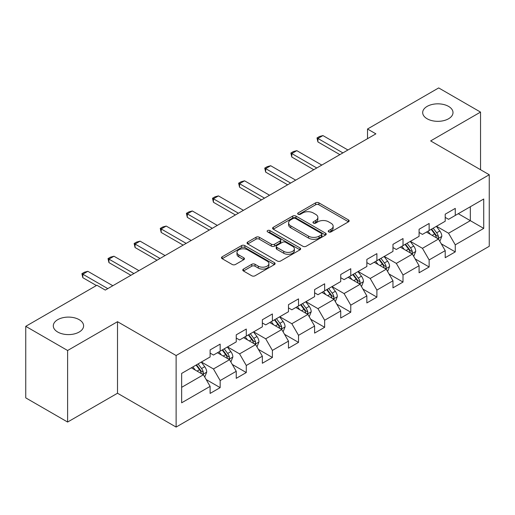 <?xml version="1.0" encoding="UTF-8"?>
<svg xmlns="http://www.w3.org/2000/svg" width="515" height="515" viewBox="0 0 515 515"><rect width="100%" height="100%" fill="white"/><g stroke="black" fill="none" stroke-linecap="round" stroke-linejoin="round"><path stroke-width="0.77" d="M328.712 231.911A1.629 0.94 0 0 0 331.016 231.911L348.475 221.823A2.324 1.339 0 0 0 349.157 220.877A2.324 1.339 0 0 0 348.475 219.931L318.894 202.846A2.324 1.339 0 0 0 315.605 202.846L298.14 212.927A1.629 0.94 0 0 0 297.664 213.596A1.629 0.94 0 0 0 298.14 214.259A1.629 0.94 0 0 0 300.445 214.259L302.704 212.953A7.435 4.294 0 0 1 313.223 212.953L315.689 214.375A7.435 4.294 0 0 1 317.864 217.414A7.435 4.294 0 0 1 315.689 220.452L313.429 221.753A1.629 0.94 0 0 0 312.953 222.422A1.629 0.94 0 0 0 313.429 223.085A1.629 0.94 0 0 0 315.727 223.085L317.987 221.778A7.435 4.294 0 0 1 328.506 221.778L330.971 223.201A7.435 4.294 0 0 1 333.154 226.24A7.435 4.294 0 0 1 330.971 229.278L328.712 230.578A1.629 0.94 0 0 0 328.235 231.241A1.629 0.94 0 0 0 328.712 231.911L328.712 230.578M79.168 319.661A15.154 8.749 0 0 0 62.65 317.768A15.154 8.749 0 0 0 53.296 325.847A15.154 8.749 0 0 0 57.732 332.04A15.154 8.749 0 0 0 74.25 333.932A15.154 8.749 0 0 0 83.604 325.847A15.154 8.749 0 0 0 79.168 319.661M448.559 106.393A15.154 8.749 0 0 0 432.046 104.5A15.154 8.749 0 0 0 422.686 112.579A15.154 8.749 0 0 0 427.128 118.772A15.154 8.749 0 0 0 443.64 120.665A15.154 8.749 0 0 0 453 112.579A15.154 8.749 0 0 0 448.559 106.393M243.447 269.081A2.324 1.339 0 0 0 242.771 270.034A2.324 1.339 0 0 0 243.447 270.98L251.751 275.776A2.324 1.339 0 0 0 255.034 275.776L274.431 264.575A2.324 1.339 0 0 0 275.113 263.629A2.324 1.339 0 0 0 274.431 262.676L244.844 245.597A2.324 1.339 0 0 0 241.561 245.597L222.165 256.792A2.324 1.339 0 0 0 221.482 257.745A2.324 1.339 0 0 0 222.165 258.691L232.194 264.478A2.324 1.339 0 0 0 235.477 264.478L243.782 259.689A2.324 1.339 0 0 0 244.458 258.742A2.324 1.339 0 0 0 243.782 257.79L238.805 254.919A6.219 3.592 0 0 1 236.984 252.382A6.219 3.592 0 0 1 240.827 249.067A6.219 3.592 0 0 1 247.599 249.846L267.079 261.086A6.219 3.592 0 0 1 268.901 263.629A6.219 3.592 0 0 1 265.058 266.944A6.219 3.592 0 0 1 258.285 266.165L255.034 264.292A2.324 1.339 0 0 0 251.751 264.292L243.447 269.081L243.447 270.98M117.51 321.695L67.613 350.503L25.75 326.33L25.75 397.876L67.613 422.043L117.51 393.235L176.117 427.07L176.117 355.53L117.51 321.695L117.51 393.235M480.54 169.718L480.54 112.096L430.643 140.91L489.25 174.746L176.117 355.53M480.54 112.096L438.683 87.93L367.517 129.014L367.517 138.683M25.75 326.33L96.917 285.246L105.285 290.08L375.886 133.849L367.517 129.014M302.865 246.26A2.324 1.339 0 0 0 306.155 246.26L325.551 235.065A2.324 1.339 0 0 0 326.227 234.113A2.324 1.339 0 0 0 325.551 233.166L295.964 216.088A2.324 1.339 0 0 0 292.675 216.088L273.285 227.282A2.324 1.339 0 0 0 272.602 228.229A2.324 1.339 0 0 0 273.285 229.181L302.865 246.26M268.264 232.259A1.629 0.94 0 0 1 269.911 232.49L269.911 230.559L299.988 247.921A2.324 1.339 0 0 1 300.67 248.874A2.324 1.339 0 0 1 299.988 249.82L280.598 261.015A2.324 1.339 0 0 1 277.308 261.015L247.721 243.936L247.721 242.037A2.324 1.339 0 0 0 247.046 242.99A2.324 1.339 0 0 0 247.721 243.936M247.721 242.037L256.026 237.248A2.324 1.339 0 0 1 259.309 237.248L271.308 244.174A2.324 1.339 0 0 0 274.598 244.174L280.102 240.994A2.324 1.339 0 0 0 280.784 240.048A2.324 1.339 0 0 0 280.102 239.095L267.613 231.885A1.629 0.94 0 0 1 267.137 231.222A1.629 0.94 0 0 1 268.141 230.353A1.629 0.94 0 0 1 269.911 230.559M176.117 427.07L489.25 246.286L489.25 174.746M206.174 379.555L220.156 387.628L220.156 380.566L236.237 371.289L236.237 378.345L246.279 372.545L246.279 365.489L262.354 356.206L262.354 363.262L272.403 357.462L272.403 350.406L288.477 341.123L288.477 348.185L298.526 342.385L298.526 335.323L314.601 326.047L314.601 333.102L324.65 327.302L324.65 320.24L340.724 310.963L340.724 318.019L350.767 312.219L350.767 305.163L366.847 295.88L366.847 302.936L376.89 297.136L376.89 290.08L392.964 280.797L392.964 287.859L403.013 282.059L403.013 274.997L419.088 265.721L419.088 272.776L429.137 266.976L429.137 259.914L445.211 250.638L445.211 257.693L455.26 251.893L455.26 244.837L483.727 228.403L483.727 199.009L470.33 206.747L470.33 220.665L483.727 228.403M220.156 387.628L210.114 393.428L210.114 386.372L181.647 402.807L181.647 373.414L210.114 356.979L210.114 349.923L220.156 344.123L220.156 351.178L236.237 341.896L236.237 334.84L246.279 329.04L246.279 336.095L262.354 326.819L262.354 319.757L272.403 313.957L272.403 321.019L288.477 311.736L288.477 304.68L298.526 298.874L298.526 305.936L314.601 296.653L314.601 289.597L324.65 283.797L324.65 290.853L340.724 281.57L340.724 274.514L350.767 268.714L350.767 275.77L366.847 266.493L366.847 259.431L376.89 253.631L376.89 260.693L392.964 251.41L392.964 244.355L403.013 238.548L403.013 245.61L419.088 236.327L419.088 229.272L429.137 223.471L429.137 230.527L445.211 221.244L445.211 214.189L455.26 208.388L455.26 215.444L483.727 199.009M217.478 352.724L229.536 359.689L213.461 368.965L201.404 362.006M210.114 353.11L213.461 355.047L220.156 351.178M213.461 368.965L220.156 380.566M229.536 359.689L236.237 371.289M243.601 337.647L255.659 344.606L239.584 353.889L227.527 346.923M236.237 338.033L239.584 339.964L246.279 336.095M239.584 353.889L246.279 365.489M255.659 344.606L262.354 356.206M269.725 322.564L281.782 329.523L265.708 338.806L253.65 331.847M262.354 322.95L265.708 324.881L272.403 321.019M265.708 338.806L272.403 350.406M281.782 329.523L288.477 341.123M295.848 307.481L307.899 314.44L291.825 323.723L279.767 316.764M288.477 307.867L291.825 309.805L298.526 305.936M291.825 323.723L298.526 335.323M307.899 314.44L314.601 326.047M321.965 292.398L334.023 299.363L317.948 308.639L305.891 301.681M314.601 292.784L317.948 294.722L324.65 290.853M317.948 308.639L324.65 320.24M334.023 299.363L340.724 310.963M348.089 277.321L360.146 284.28L344.072 293.563L332.014 286.598M340.724 277.707L344.072 279.639L350.767 275.77M344.072 293.563L350.767 305.163M360.146 284.28L366.847 295.88M374.212 262.238L386.269 269.197L370.195 278.48L358.137 271.521M366.847 262.624L370.195 264.555L376.89 260.693M370.195 278.48L376.89 290.08M386.269 269.197L392.964 280.797M400.335 247.155L412.393 254.114L396.318 263.397L384.261 256.438M392.964 247.541L396.318 249.479L403.013 245.61M396.318 263.397L403.013 274.997M412.393 254.114L419.088 265.721M426.459 232.072L438.51 239.037L422.435 248.314L410.384 241.355M419.088 232.458L422.435 234.396L429.137 230.527M422.435 248.314L429.137 259.914M438.51 239.037L445.211 250.638M458.273 213.706L470.33 220.665L448.559 233.237L436.501 226.272M445.211 217.382L448.559 219.313L455.26 215.444M448.559 233.237L455.26 244.837M67.613 350.503L67.613 422.043M181.647 387.338L203.412 374.766L191.355 367.807M203.412 374.766L210.114 386.372M441.278 243.82L455.26 251.893M415.154 258.903L429.137 266.976M389.031 273.986L403.013 282.059M362.908 289.063L376.89 297.136M336.784 304.146L350.767 312.219M310.667 319.229L324.65 327.302M284.544 334.312L298.526 342.385M258.421 349.389L272.403 357.462M232.297 364.472L246.279 372.545M329.362 232.136L330.971 231.209A7.435 4.294 0 0 0 333.154 228.171L333.154 226.24M317.864 217.414L317.864 219.345A7.435 4.294 0 0 1 315.689 222.383L314.079 223.31M348.475 219.931L348.475 221.823L318.894 204.783A2.324 1.339 0 0 0 315.605 204.783L298.79 214.485M325.519 235.085L295.964 218.019A2.324 1.339 0 0 0 292.675 218.019L273.311 229.201M321.437 234.782A1.629 0.94 0 0 0 321.914 234.113A1.629 0.94 0 0 0 321.437 233.45L295.468 218.457A1.629 0.94 0 0 0 293.17 218.457L290.788 219.834A7.435 4.294 0 0 0 288.606 222.873A7.435 4.294 0 0 0 290.788 225.905L308.536 236.153A7.435 4.294 0 0 0 319.055 236.153L321.437 234.782L321.437 236.713A1.629 0.94 0 0 0 321.914 236.05L321.914 234.113M288.606 222.873L288.606 224.804A7.435 4.294 0 0 0 290.788 227.842L290.788 225.905M321.437 236.713L319.055 238.091A7.435 4.294 0 0 1 308.536 238.091L290.788 227.842M247.754 243.956L256.026 239.179L256.026 237.248M280.784 240.048L280.784 241.979A2.324 1.339 0 0 1 280.102 242.926L274.598 246.106A2.324 1.339 0 0 1 271.308 246.106L259.309 239.179A2.324 1.339 0 0 0 256.026 239.179M269.911 232.49L299.962 249.839M283.759 251.359A6.219 3.592 0 0 0 290.537 252.138A6.219 3.592 0 0 0 294.374 248.822A6.219 3.592 0 0 0 292.552 246.286L285.69 242.32A2.324 1.339 0 0 0 282.407 242.32L276.896 245.501A2.324 1.339 0 0 0 276.214 246.453A2.324 1.339 0 0 0 276.896 247.4L283.759 251.359L283.759 253.296A6.219 3.592 0 0 0 290.537 254.075A6.219 3.592 0 0 0 294.374 250.76L294.374 248.822M276.214 246.453L276.214 248.385A2.324 1.339 0 0 0 276.896 249.331L276.896 247.4M283.759 253.296L276.896 249.331M268.901 263.629L268.901 265.56A6.219 3.592 0 0 1 265.058 268.875A6.219 3.592 0 0 1 258.285 268.096L255.034 266.223A2.324 1.339 0 0 0 251.751 266.223L243.479 270.999M236.984 252.382L236.984 254.313A6.219 3.592 0 0 0 238.805 256.856L238.805 254.919M243.75 259.708L238.805 256.856M274.398 264.594L244.844 247.528A2.324 1.339 0 0 0 241.561 247.528L222.197 258.71M439.836 241.329L441.825 236.308A6.277 3.624 -120 0 0 439.823 230.965L436.366 226.349M430.347 234.319L427.997 231.184M437.544 238.477L438.304 237.673L438.439 236.578A6.277 3.624 -120 0 0 436.643 232.799L433.186 228.19M431.615 229.098L435.452 234.216A3.199 1.848 60 0 1 436.031 235.188L438.439 236.578M431.177 229.349L434.634 233.965A6.277 3.624 60 0 1 436.43 237.737M342.9 152.897L317.916 138.471L317.916 141.953L316.995 137.943L319.506 136.488L322.937 135.574L347.921 149.994M339.887 154.635L317.916 141.953M322.937 135.574L317.916 138.471L316.995 137.943M413.712 256.406L415.708 251.391A6.277 3.624 -120 0 0 413.706 246.048L410.249 241.432M404.224 249.402L401.874 246.267M411.421 253.554L412.18 252.749L412.315 251.655A6.277 3.624 -120 0 0 410.519 247.882L407.062 243.267M405.492 244.174L409.328 249.292A3.199 1.848 60 0 1 409.908 250.264L412.315 251.655M405.054 244.432L408.511 249.041A6.277 3.624 60 0 1 410.307 252.82M387.589 271.489L389.585 266.474A6.277 3.624 -120 0 0 387.583 261.131L384.126 256.515M378.1 264.485L375.75 261.35M385.297 268.637L386.057 267.832L386.199 266.738A6.277 3.624 -120 0 0 384.402 262.965L380.946 258.35M379.368 259.257L383.205 264.375A3.199 1.848 60 0 1 383.784 265.347L386.199 266.738M378.931 259.509L382.388 264.124A6.277 3.624 60 0 1 384.184 267.897M316.776 167.98L291.793 153.554L291.793 157.036L290.872 153.019L293.383 151.571L296.82 150.65L321.798 165.077M313.764 169.718L291.793 157.036M296.82 150.65L291.793 153.554L290.872 153.019M290.653 183.057L265.669 168.637L265.669 172.113L264.749 168.102L267.259 166.654L270.697 165.733L295.681 180.16M287.64 184.801L265.669 172.113M270.697 165.733L265.669 168.637L264.749 168.102M361.472 286.572L363.461 281.551A6.277 3.624 -120 0 0 361.459 276.207L358.002 271.598M351.977 279.561L349.627 276.426M359.174 283.72L359.934 282.915L360.075 281.821A6.277 3.624 -120 0 0 358.279 278.049L354.822 273.433M353.251 274.341L357.082 279.458A3.199 1.848 60 0 1 357.661 280.43L360.075 281.821M352.814 274.592L356.271 279.207A6.277 3.624 60 0 1 358.067 282.98M335.349 301.655L337.338 296.634A6.277 3.624 -120 0 0 335.336 291.29L331.879 286.675M325.853 294.644L323.51 291.509M333.051 298.803L333.817 297.998L333.952 296.904A6.277 3.624 -120 0 0 332.156 293.125L328.699 288.516M327.128 289.424L330.958 294.541A3.199 1.848 60 0 1 331.544 295.513L333.952 296.904M326.69 289.675L330.147 294.29A6.277 3.624 60 0 1 331.943 298.063M309.225 316.731L311.215 311.717A6.277 3.624 -120 0 0 309.212 306.374L305.755 301.758M299.736 309.727L297.387 306.592M306.934 313.88L307.693 313.075L307.828 311.981A6.277 3.624 -120 0 0 306.032 308.208L302.575 303.593M301.005 304.5L304.841 309.618A3.199 1.848 60 0 1 305.421 310.59L307.828 311.981M300.567 304.758L304.024 309.367A6.277 3.624 60 0 1 305.82 313.146M264.53 198.14L239.552 183.713L239.552 187.196L238.625 183.186L241.142 181.737L244.574 180.817L269.557 195.243M261.517 199.878L239.552 187.196M244.574 180.817L239.552 183.713L238.625 183.186M238.413 213.223L213.429 198.796L213.429 202.279L212.508 198.269L215.019 196.814L218.45 195.9L243.434 210.32M235.394 214.961L213.429 202.279M218.45 195.9L213.429 198.796L212.508 198.269M212.289 228.306L187.305 213.88L187.305 217.362L186.385 213.345L188.896 211.897L192.327 210.976L217.311 225.403M209.277 230.044L187.305 217.362M192.327 210.976L187.305 213.88L186.385 213.345M186.166 243.383L161.182 228.963L161.182 232.439L160.262 228.428L162.772 226.98L166.203 226.059L191.187 240.486M183.153 245.127L161.182 232.439M166.203 226.059L161.182 228.963L160.262 228.428M160.043 258.466L135.059 244.039L135.059 247.522L134.138 243.511L136.649 242.063L140.086 241.142L165.07 255.569M157.03 260.204L135.059 247.522M140.086 241.142L135.059 244.039L134.138 243.511M133.919 273.549L108.942 259.122L108.942 262.605L108.015 258.594L110.532 257.139L113.963 256.225L138.947 270.645M130.907 275.287L108.942 262.605M113.963 256.225L108.942 259.122L108.015 258.594M283.102 331.815L285.098 326.8A6.277 3.624 -120 0 0 283.096 321.457L279.639 316.841M273.613 324.811L271.263 321.675M280.81 328.963L281.57 328.158L281.705 327.064A6.277 3.624 -120 0 0 279.909 323.291L276.452 318.676M274.881 319.583L278.718 324.701A3.199 1.848 60 0 1 279.297 325.673L281.705 327.064M274.444 319.834L277.9 324.45A6.277 3.624 60 0 1 279.697 328.222M256.979 346.898L258.974 341.876A6.277 3.624 -120 0 0 256.972 336.533L253.515 331.924M247.49 339.887L245.14 336.752M254.687 344.046L255.446 343.241L255.588 342.147A6.277 3.624 -120 0 0 253.786 338.374L250.335 333.759M248.758 334.666L252.595 339.784A3.199 1.848 60 0 1 253.174 340.756L255.588 342.147M248.32 334.917L251.777 339.533A6.277 3.624 60 0 1 253.573 343.305M230.862 361.981L232.851 356.959A6.277 3.624 -120 0 0 230.849 351.616L227.392 347.001M221.366 354.97L219.017 351.835M228.563 359.129L229.323 358.324L229.465 357.23A6.277 3.624 -120 0 0 227.669 353.451L224.212 348.842M222.641 349.749L226.471 354.867A3.199 1.848 60 0 1 227.051 355.839L229.465 357.23M222.203 350L225.66 354.616A6.277 3.624 60 0 1 227.456 358.389M204.738 377.057L206.727 372.042A6.277 3.624 -120 0 0 204.725 366.699L201.268 362.084M195.243 370.053L192.9 366.918M202.44 374.205L203.206 373.407L203.341 372.306A6.277 3.624 -120 0 0 201.545 368.534L198.088 363.918M196.518 364.826L200.348 369.944A3.199 1.848 60 0 1 200.934 370.916L203.341 372.306M196.08 365.084L199.537 369.693A6.277 3.624 60 0 1 201.333 373.472M107.802 288.632L82.818 274.205L82.818 277.688L81.898 273.671L84.409 272.223L87.84 271.302L112.824 285.728M96.414 285.535L82.818 277.688M87.84 271.302L82.818 274.205L81.898 273.671M330.971 231.209L330.971 229.278M313.429 223.085L313.429 221.753M315.689 222.383L315.689 220.452M298.14 214.259L298.14 212.927M315.605 204.783L315.605 202.846M318.894 204.783L318.894 202.846M273.285 229.181L273.285 227.282M292.675 218.019L292.675 216.088M295.964 218.019L295.964 216.088M325.551 235.065L325.551 233.166M308.536 238.091L308.536 236.153M319.055 238.091L319.055 236.153M259.309 239.179L259.309 237.248M271.308 246.106L271.308 244.174M274.598 246.106L274.598 244.174M280.102 242.926L280.102 240.994M299.988 249.82L299.988 247.921M251.751 266.223L251.751 264.292M255.034 266.223L255.034 264.292M258.285 268.096L258.285 266.165M243.782 259.689L243.782 257.79M222.165 258.691L222.165 256.792M241.561 247.528L241.561 245.597M244.844 247.528L244.844 245.597M274.431 264.575L274.431 262.676M437.892 238.677L441.786 236.43M436.643 232.799L439.823 230.965M432.182 235.381L434.634 233.965M411.768 253.76L415.663 251.513M410.519 247.882L413.706 246.048M406.058 250.457L408.511 249.041M385.651 268.843L389.54 266.59M384.402 262.965L387.583 261.131M379.935 265.54L382.388 264.124M359.528 283.92L363.423 281.673M358.279 278.049L361.459 276.207M353.811 280.624L356.271 279.207M333.405 299.003L337.299 296.756M332.156 293.125L335.336 291.29M327.695 295.707L330.147 294.29M307.281 314.086L311.176 311.839M306.032 308.208L309.212 306.374M301.571 310.783L304.024 309.367M281.158 329.169L285.053 326.916M279.909 323.291L283.096 321.457M275.448 325.866L277.9 324.45M255.041 344.245L258.929 341.999M253.786 338.374L256.972 336.533M249.324 340.949L251.777 339.533M228.918 359.328L232.812 357.082M227.669 353.451L230.849 351.616M223.201 356.032L225.66 354.616M202.794 374.411L206.689 372.165M201.545 368.534L204.725 366.699M197.078 371.109L199.537 369.693"/></g></svg>
